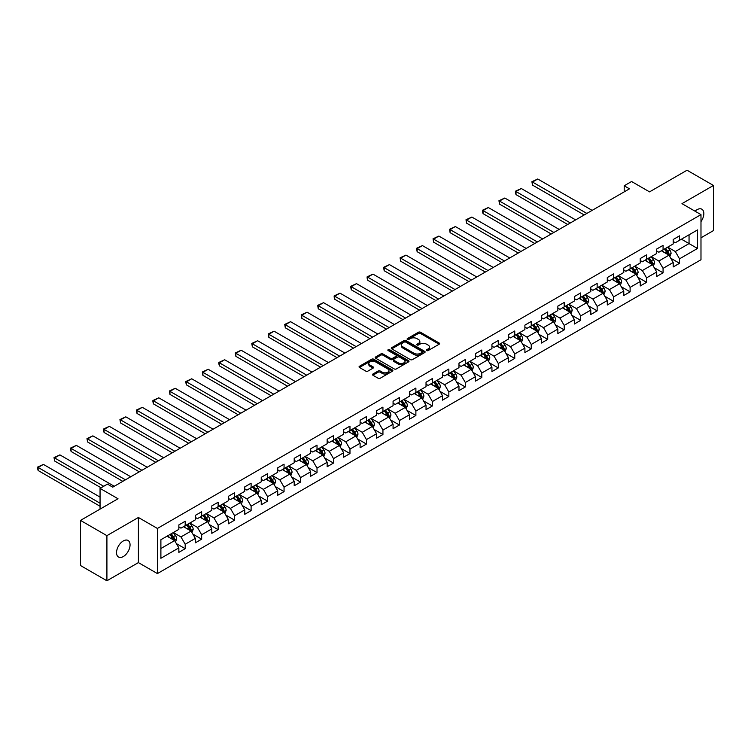 <?xml version="1.0" encoding="UTF-8"?>
<svg xmlns="http://www.w3.org/2000/svg" width="751" height="751" viewBox="0 0 751 751"><rect width="100%" height="100%" fill="white"/><g stroke="black" fill="none" stroke-linecap="round" stroke-linejoin="round"><path stroke-width="1.13" d="M426.69 350.576A1.023 0.591 0 0 0 428.145 350.576L439.157 344.211A1.464 0.845 0 0 0 439.588 343.62A1.464 0.845 0 0 0 439.157 343.019L420.494 332.242A1.464 0.845 0 0 0 418.42 332.242L407.408 338.598A1.023 0.591 0 0 0 408.854 339.443L410.281 338.617A4.694 2.713 0 0 1 416.918 338.617L418.476 339.518A4.694 2.713 0 0 1 419.847 341.433A4.694 2.713 0 0 1 418.476 343.348L417.049 344.165A1.023 0.591 0 0 0 418.504 345.009L419.931 344.183A4.694 2.713 0 0 1 426.559 344.183L428.117 345.084A4.694 2.713 0 0 1 429.488 347A4.694 2.713 0 0 1 428.117 348.915L426.69 349.741A1.023 0.591 0 0 0 426.69 350.576L426.69 349.741M123.286 556.566A9.556 5.52 120 0 0 129.538 548.146A9.556 5.52 120 0 0 128.074 540.476A9.556 5.52 120 0 0 123.286 540.955A9.556 5.52 120 0 0 117.043 549.375A9.556 5.52 120 0 0 118.508 557.035A9.556 5.52 120 0 0 123.286 556.566M700.983 221.601A9.556 5.52 120 0 0 701.856 209.21A9.556 5.52 120 0 0 697.078 209.679A9.556 5.52 120 0 0 695.06 211.2M372.909 374.026A1.464 0.845 0 0 0 372.477 374.627A1.464 0.845 0 0 0 372.909 375.218L378.138 378.241A1.464 0.845 0 0 0 380.213 378.241L392.454 371.182A1.464 0.845 0 0 0 392.876 370.581A1.464 0.845 0 0 0 392.454 369.98L373.791 359.213A1.464 0.845 0 0 0 371.717 359.213L359.476 366.272A1.464 0.845 0 0 0 359.053 366.873A1.464 0.845 0 0 0 359.476 367.474L365.803 371.125A1.464 0.845 0 0 0 367.877 371.125L373.116 368.103A1.464 0.845 0 0 0 373.547 367.502A1.464 0.845 0 0 0 373.116 366.901L369.98 365.089A3.924 2.262 0 0 1 368.825 363.493A3.924 2.262 0 0 1 371.247 361.4A3.924 2.262 0 0 1 375.528 361.888L387.807 368.985A3.924 2.262 0 0 1 388.962 370.581A3.924 2.262 0 0 1 386.54 372.674A3.924 2.262 0 0 1 382.259 372.186L380.213 371.003A1.464 0.845 0 0 0 378.138 371.003L372.909 374.026L372.909 375.218L378.138 372.224L378.138 371.003M700.983 237.795L713.45 230.595L713.45 185.469L687.043 170.224L649.54 191.871L631.582 181.507L624.194 185.779L629.469 188.82L112.725 487.164L107.449 484.113L100.052 488.385L100.052 509.122M106.914 535.651L106.914 580.776L138.4 562.602L138.4 517.477L106.914 535.651L80.507 520.405L118.01 498.748L100.052 488.385M138.4 517.477L157.41 528.451L700.983 214.617L700.983 259.752L157.41 573.576L157.41 528.451M713.45 185.469L681.974 203.643L700.983 214.617M410.384 359.626A1.464 0.845 0 0 0 412.459 359.626L424.7 352.566A1.464 0.845 0 0 0 425.122 351.966A1.464 0.845 0 0 0 424.7 351.365L406.038 340.588A1.464 0.845 0 0 0 403.963 340.588L391.722 347.657A1.464 0.845 0 0 0 391.299 348.257A1.464 0.845 0 0 0 391.722 348.849L410.384 359.626M388.558 350.792A1.023 0.591 0 0 1 389.6 350.942L389.6 349.722L408.572 360.677A1.464 0.845 0 0 1 409.004 361.278A1.464 0.845 0 0 1 408.572 361.869L396.34 368.938A1.464 0.845 0 0 1 394.266 368.938L375.603 358.161L375.603 356.969A1.464 0.845 0 0 0 375.171 357.56A1.464 0.845 0 0 0 375.603 358.161M375.603 356.969L380.841 353.937A1.464 0.845 0 0 1 382.916 353.937L390.482 358.311A1.464 0.845 0 0 0 392.557 358.311L396.03 356.303A1.464 0.845 0 0 0 396.453 355.711A1.464 0.845 0 0 0 396.03 355.11L388.145 350.557A1.023 0.591 0 0 1 389.6 349.722M106.914 580.776L80.507 565.531L80.507 520.405M176.372 543.602L185.187 548.699L185.187 544.25L195.335 538.392L195.335 542.842L201.672 539.18L201.672 534.731L211.81 528.882L211.81 533.332L218.147 529.671L218.147 525.221L228.285 519.363L228.285 523.813L234.622 520.161L234.622 515.702L244.77 509.854L244.77 514.304L251.106 510.642L251.106 506.193L261.245 500.335L261.245 504.785L267.581 501.133L267.581 496.674L277.72 490.825L277.72 495.275L284.056 491.614L284.056 487.164L294.204 481.307L294.204 485.766L300.541 482.104L300.541 477.655L310.679 471.797L310.679 476.247L317.016 472.586L317.016 468.136L327.154 462.278L327.154 466.737L333.5 463.076L333.5 458.626L343.639 452.769L343.639 457.218L349.975 453.557L349.975 449.107L360.114 443.259L360.114 447.709L366.45 444.048L366.45 439.598L376.589 433.74L376.589 438.19L382.935 434.538L382.935 430.079L393.073 424.231L393.073 428.68L399.41 425.019L399.41 420.569L409.548 414.712L409.548 419.161L415.885 415.51L415.885 411.05L426.033 405.202L426.033 409.652L432.369 405.991L432.369 401.541L442.508 395.683L442.508 400.142L448.845 396.481L448.845 392.031L458.983 386.174L458.983 390.623L465.32 386.962L465.32 382.512L475.467 376.655L475.467 381.114L481.804 377.453L481.804 373.003L491.943 367.145L491.943 371.595L498.279 367.934L498.279 363.484L508.418 357.636L508.418 362.085L514.754 358.424L514.754 353.974L524.902 348.117L524.902 352.566L531.239 348.915L531.239 344.456L541.377 338.607L541.377 343.057L547.714 339.396L547.714 334.946L557.852 329.088L557.852 333.538L564.198 329.886L564.198 325.427L574.337 319.579L574.337 324.028L580.673 320.367L580.673 315.918L590.812 310.06L590.812 314.519L597.148 310.858L597.148 306.408L607.287 300.55L607.287 305L613.633 301.339L613.633 296.889L623.771 291.031L623.771 295.49L630.108 291.829L630.108 287.38L640.246 281.522L640.246 285.971L646.583 282.31L646.583 277.861L656.731 272.012L656.731 276.462L663.067 272.801L663.067 268.351L673.206 262.493L673.206 266.943L679.542 263.291L679.542 258.832L697.501 248.468L697.501 229.928L689.052 234.81L689.052 243.587L697.501 248.468M185.187 548.699L178.851 552.361L178.851 547.901L160.892 558.275L160.892 539.734L178.851 529.371L178.851 524.911L185.187 521.25L185.187 525.709L195.335 519.852L195.335 515.402L201.672 511.741L201.672 516.19L211.81 510.342L211.81 505.883L218.147 502.231L218.147 506.681L228.285 500.823L228.285 496.373L234.622 492.712L234.622 497.162L244.77 491.314L244.77 486.855L251.106 483.203L251.106 487.652L261.245 481.795L261.245 477.345L267.581 473.684L267.581 478.143L277.72 472.285L277.72 467.835L284.056 464.174L284.056 468.624L294.204 462.766L294.204 458.317L300.541 454.655L300.541 459.114L310.679 453.257L310.679 448.807L317.016 445.146L317.016 449.596L327.154 443.747L327.154 439.288L333.5 435.627L333.5 440.086L343.639 434.228L343.639 429.779L349.975 426.117L349.975 430.567L360.114 424.719L360.114 420.26L366.45 416.608L366.45 421.058L376.589 415.2L376.589 410.75L382.935 407.089L382.935 411.539L393.073 405.69L393.073 401.231L399.41 397.579L399.41 402.029L409.548 396.171L409.548 391.722L415.885 388.06L415.885 392.51L426.033 386.662L426.033 382.212L432.369 378.551L432.369 383.001L442.508 377.143L442.508 372.693L448.845 369.032L448.845 373.491L458.983 367.633L458.983 363.184L465.32 359.522L465.32 363.972L475.467 358.114L475.467 353.665L481.804 350.004L481.804 354.463L491.943 348.605L491.943 344.155L498.279 340.494L498.279 344.944L508.418 339.095L508.418 334.636L514.754 330.984L514.754 335.434L524.902 329.576L524.902 325.127L531.239 321.466L531.239 325.915L541.377 320.067L541.377 315.608L547.714 311.956L547.714 316.406L557.852 310.548L557.852 306.098L564.198 302.437L564.198 306.887L574.337 301.038L574.337 296.589L580.673 292.928L580.673 297.377L590.812 291.519L590.812 287.07L597.148 283.409L597.148 287.868L607.287 282.01L607.287 277.56L613.633 273.899L613.633 278.349L623.771 272.491L623.771 268.041L630.108 264.38L630.108 268.839L640.246 262.981L640.246 258.532L646.583 254.871L646.583 259.32L656.731 253.472L656.731 249.013L663.067 245.361L663.067 249.811L673.206 243.953L673.206 239.503L679.542 235.842L679.542 240.292L697.501 229.928M183.497 526.686L191.101 531.07L180.963 536.927L173.359 532.534M178.851 526.93L180.963 528.15L185.187 525.709M180.963 536.927L185.187 544.25M191.101 531.07L195.335 538.392M199.982 517.167L207.586 521.56L197.447 527.418L189.834 523.025M195.335 517.411L197.447 518.631L201.672 516.19M197.447 527.418L201.672 534.731M207.586 521.56L211.81 528.882M216.457 507.657L224.061 512.051L213.922 517.899L206.318 513.506M211.81 507.901L213.922 509.122L218.147 506.681M213.922 517.899L218.147 525.221M224.061 512.051L228.285 519.363M232.932 498.138L240.545 502.532L230.397 508.389L222.794 503.996M228.285 498.382L230.397 499.603L234.622 497.162M230.397 508.389L234.622 515.702M240.545 502.532L244.77 509.854M249.416 488.629L257.02 493.022L246.882 498.871L239.269 494.487M244.77 488.873L246.882 490.093L251.106 487.652M246.882 498.871L251.106 506.193M257.02 493.022L261.245 500.335M265.892 479.11L273.495 483.503L263.357 489.361L255.753 484.968M261.245 479.354L263.357 480.574L267.581 478.143M263.357 489.361L267.581 496.674M273.495 483.503L277.72 490.825M282.367 469.6L289.98 473.994L279.832 479.842L272.228 475.458M277.72 469.844L279.832 471.065L284.056 468.624M279.832 479.842L284.056 487.164M289.98 473.994L294.204 481.307M298.851 460.091L306.455 464.475L296.316 470.333L288.713 465.939M294.204 460.335L296.316 461.546L300.541 459.114M296.316 470.333L300.541 477.655M306.455 464.475L310.679 471.797M315.326 450.572L322.93 454.965L312.791 460.823L305.188 456.43M310.679 450.816L312.791 452.036L317.016 449.596M312.791 460.823L317.016 468.136M322.93 454.965L327.154 462.278M331.801 441.062L339.414 445.446L329.267 451.304L321.663 446.911M327.154 441.306L329.267 442.527L333.5 440.086M329.267 451.304L333.5 458.626M339.414 445.446L343.639 452.769M348.286 431.543L355.89 435.937L345.751 441.795L338.147 437.401M343.639 431.787L345.751 433.008L349.975 430.567M345.751 441.795L349.975 449.107M355.89 435.937L360.114 443.259M364.761 422.034L372.365 426.427L362.226 432.276L354.622 427.882M360.114 422.278L362.226 423.498L366.45 421.058M362.226 432.276L366.45 439.598M372.365 426.427L376.589 433.74M381.245 412.515L388.849 416.908L378.711 422.766L371.097 418.373M376.589 412.759L378.711 413.979L382.935 411.539M378.711 422.766L382.935 430.079M388.849 416.908L393.073 424.231M397.72 403.005L405.324 407.399L395.186 413.247L387.582 408.863M393.073 403.249L395.186 404.47L399.41 402.029M395.186 413.247L399.41 420.569M405.324 407.399L409.548 414.712M414.195 393.486L421.799 397.88L411.661 403.738L404.057 399.344M409.548 393.731L411.661 394.951L415.885 392.51M411.661 403.738L415.885 411.05M421.799 397.88L426.033 405.202M430.68 383.977L438.284 388.37L428.145 394.219L420.532 389.835M426.033 384.221L428.145 385.441L432.369 383.001M428.145 394.219L432.369 401.541M438.284 388.37L442.508 395.683M447.155 374.467L454.759 378.851L444.62 384.709L437.016 380.316M442.508 374.711L444.62 375.922L448.845 373.491M444.62 384.709L448.845 392.031M454.759 378.851L458.983 386.174M463.63 364.948L471.243 369.342L461.095 375.2L453.491 370.806M458.983 365.193L461.095 366.413L465.32 363.972M461.095 375.2L465.32 382.512M471.243 369.342L475.467 376.655M480.114 355.439L487.718 359.823L477.58 365.681L469.966 361.287M475.467 355.683L477.58 356.903L481.804 354.463M477.58 365.681L481.804 373.003M487.718 359.823L491.943 367.145M496.589 345.92L504.193 350.313L494.055 356.171L486.451 351.778M491.943 346.164L494.055 347.384L498.279 344.944M494.055 356.171L498.279 363.484M504.193 350.313L508.418 357.636M513.064 336.41L520.678 340.804L510.53 346.652L502.926 342.259M508.418 336.655L510.53 337.875L514.754 335.434M510.53 346.652L514.754 353.974M520.678 340.804L524.902 348.117M529.549 326.892L537.153 331.285L527.014 337.143L519.41 332.749M524.902 327.136L527.014 328.356L531.239 325.915M527.014 337.143L531.239 344.456M537.153 331.285L541.377 338.607M546.024 317.382L553.628 321.775L543.489 327.624L535.885 323.24M541.377 317.626L543.489 318.846L547.714 316.406M543.489 327.624L547.714 334.946M553.628 321.775L557.852 329.088M562.499 307.863L570.112 312.256L559.964 318.114L552.361 313.721M557.852 308.107L559.964 309.328L564.198 306.887M559.964 318.114L564.198 325.427M570.112 312.256L574.337 319.579M578.983 298.354L586.587 302.747L576.449 308.595L568.845 304.211M574.337 298.598L576.449 299.818L580.673 297.377M576.449 308.595L580.673 315.918M586.587 302.747L590.812 310.06M595.459 288.844L603.062 293.228L592.924 299.086L585.32 294.692M590.812 289.088L592.924 290.299L597.148 287.868M592.924 299.086L597.148 306.408M603.062 293.228L607.287 300.55M611.943 279.325L619.547 283.718L609.399 289.576L601.795 285.183M607.287 279.569L609.399 280.79L613.633 278.349M609.399 289.576L613.633 296.889M619.547 283.718L623.771 291.031M628.418 269.816L636.022 274.199L625.883 280.057L618.28 275.664M623.771 270.06L625.883 271.28L630.108 268.839M625.883 280.057L630.108 287.38M636.022 274.199L640.246 281.522M644.893 260.297L652.497 264.69L642.358 270.548L634.755 266.154M640.246 260.541L642.358 261.761L646.583 259.32M642.358 270.548L646.583 277.861M652.497 264.69L656.731 272.012M661.378 250.787L668.981 255.18L658.843 261.029L651.23 256.635M656.731 251.031L658.843 252.252L663.067 249.811M658.843 261.029L663.067 268.351M668.981 255.18L673.206 262.493M681.448 239.194L689.052 243.587L675.318 251.519L667.714 247.126M673.206 241.512L675.318 242.733L679.542 240.292M675.318 251.519L679.542 258.832M138.4 562.602L157.41 573.576M624.194 185.779L624.194 191.871M160.892 548.512L174.626 540.589L167.022 536.195M174.626 540.589L178.851 547.901M670.718 258.194L679.542 263.291M654.243 267.713L663.067 272.801M637.768 277.222L646.583 282.31M621.284 286.732L630.108 291.829M604.808 296.251L613.633 301.339M588.333 305.76L597.148 310.858M571.849 315.279L580.673 320.367M555.374 324.789L564.198 329.886M538.899 334.308L547.714 339.396M522.414 343.817L531.239 348.915M505.939 353.336L514.754 358.424M489.464 362.846L498.279 367.934M472.98 372.355L481.804 377.453M456.505 381.874L465.32 386.962M440.02 391.384L448.845 396.481M423.545 400.903L432.369 405.991M407.07 410.412L415.885 415.51M390.586 419.931L399.41 425.019M374.111 429.441L382.935 434.538M357.636 438.959L366.45 444.048M341.151 448.469L349.975 453.557M324.676 457.979L333.5 463.076M308.201 467.498L317.016 472.586M291.717 477.007L300.541 482.104M275.241 486.526L284.056 491.614M258.766 496.035L267.581 501.133M242.282 505.554L251.106 510.642M225.807 515.064L234.622 520.161M209.322 524.583L218.147 529.671M192.847 534.092L201.672 539.18M427.103 350.717L428.117 350.135A4.694 2.713 0 0 0 429.488 348.22L429.488 347M419.847 341.433L419.847 342.653A4.694 2.713 0 0 1 418.476 344.568L417.462 345.15M439.138 344.221L420.494 333.463A1.464 0.845 0 0 0 418.42 333.463L407.821 339.583M424.681 352.576L406.038 341.808A1.464 0.845 0 0 0 403.963 341.808L391.74 348.868M422.1 352.388A1.023 0.591 0 0 0 422.1 351.543L405.718 342.09A1.023 0.591 0 0 0 404.273 342.09L402.771 342.954A4.694 2.713 0 0 0 401.391 344.869A4.694 2.713 0 0 0 402.771 346.784L413.961 353.252A4.694 2.713 0 0 0 420.598 353.252L422.1 352.388L422.1 353.608A1.023 0.591 0 0 0 422.4 353.186L422.4 351.966M401.391 344.869L401.391 346.089A4.694 2.713 0 0 0 402.771 348.004L402.771 346.784M422.1 353.608L420.598 354.472A4.694 2.713 0 0 1 413.961 354.472L402.771 348.004M375.622 358.171L380.841 355.157L380.841 353.937M396.453 355.711L396.453 356.932A1.464 0.845 0 0 1 396.03 357.523L392.557 359.532A1.464 0.845 0 0 1 390.482 359.532L382.916 355.157A1.464 0.845 0 0 0 380.841 355.157M389.6 350.942L408.553 361.888M398.33 362.846A3.924 2.262 0 0 0 402.611 363.334A3.924 2.262 0 0 0 405.033 361.24A3.924 2.262 0 0 0 403.878 359.645L399.551 357.147A1.464 0.845 0 0 0 397.476 357.147L394.003 359.147A1.464 0.845 0 0 0 393.58 359.748A1.464 0.845 0 0 0 394.003 360.349L398.33 362.846L398.33 364.066A3.924 2.262 0 0 0 402.611 364.554A3.924 2.262 0 0 0 405.033 362.461L405.033 361.24M393.58 359.748L393.58 360.968A1.464 0.845 0 0 0 394.003 361.569L394.003 360.349M398.33 364.066L394.003 361.569M388.962 370.581L388.962 371.801A3.924 2.262 0 0 1 386.54 373.895A3.924 2.262 0 0 1 382.259 373.407L380.213 372.224A1.464 0.845 0 0 0 378.138 372.224M368.825 363.493L368.825 364.714A3.924 2.262 0 0 0 369.98 366.31L369.98 365.089M373.097 368.112L369.98 366.31M392.454 369.98L392.454 371.182L373.791 360.433A1.464 0.845 0 0 0 371.717 360.433L359.494 367.483L359.476 366.272M669.817 256.617L671.075 253.453A3.962 2.281 -120 0 0 669.808 250.083L667.63 247.173M586.85 213.434L532.487 182.042L537.763 178.991L592.135 210.383M663.828 252.205L662.344 250.224M532.487 185.093L531.905 181.704L532.487 182.042L532.487 185.093L584.212 214.955M664.353 249.069L666.531 251.979A3.962 2.281 60 0 1 667.667 254.354L668.934 253.622A3.962 2.281 -120 0 0 667.799 251.247L665.621 248.337M664.626 248.91L667.048 252.139A2.018 1.164 60 0 1 667.414 252.749L668.934 253.622M531.905 181.704L537.763 178.991M653.332 266.136L654.59 262.972A3.962 2.281 -120 0 0 653.332 259.602L651.145 256.692M570.375 222.944L516.003 191.552L521.288 188.51L575.651 219.893M647.353 261.714L645.869 259.733M516.003 194.603L515.421 192.444L515.421 191.223L516.003 191.552L516.003 194.603L567.728 224.474M647.878 258.579L650.056 261.489A3.962 2.281 60 0 1 651.183 263.873L652.459 263.141A3.962 2.281 -120 0 0 651.324 260.757L649.146 257.846M648.151 258.419L650.573 261.648A2.018 1.164 60 0 1 650.939 262.259L652.459 263.141M515.421 191.223L521.288 188.51M636.857 275.645L638.115 272.482A3.962 2.281 -120 0 0 636.848 269.111L634.67 266.201M553.891 232.463L499.528 201.071L504.803 198.02L559.176 229.412M630.868 271.224L629.385 269.252M499.528 204.122L498.946 200.733L499.528 201.071L499.528 204.122L551.253 233.983M631.394 268.088L633.572 270.998A3.962 2.281 60 0 1 634.708 273.383L635.975 272.651A3.962 2.281 -120 0 0 634.839 270.276L632.661 267.365M631.675 267.938L634.088 271.158A2.018 1.164 60 0 1 634.454 271.778L635.975 272.651M498.946 200.733L504.803 198.02M620.382 285.164L621.631 282A3.962 2.281 -120 0 0 620.373 278.63L618.195 275.72M537.416 241.972L483.053 210.58L488.328 207.539L542.701 238.921M614.393 280.743L612.91 278.762M483.053 213.631L482.471 211.472L482.471 210.252L483.053 210.58L483.053 213.631L534.778 243.493M614.919 277.607L617.097 280.517A3.962 2.281 60 0 1 618.233 282.902L619.5 282.169A3.962 2.281 -120 0 0 618.364 279.785L616.186 276.875M615.191 277.448L617.613 280.677A2.018 1.164 60 0 1 617.979 281.287L619.5 282.169M482.471 210.252L488.328 207.539M603.898 294.674L605.156 291.51A3.962 2.281 -120 0 0 603.898 288.14L601.711 285.23M520.941 251.482L466.568 220.099L471.853 217.048L526.216 248.44M597.909 290.252L596.435 288.281M466.568 223.15L465.986 219.761L466.568 220.099L466.568 223.15L518.293 253.012M598.434 287.117L600.622 290.027A3.962 2.281 60 0 1 601.748 292.411L603.015 291.679A3.962 2.281 -120 0 0 601.889 289.295L599.702 286.384M598.716 286.957L601.138 290.186A2.018 1.164 60 0 1 601.504 290.806L603.015 291.679M465.986 219.761L471.853 217.048M587.423 304.193L588.681 301.029A3.962 2.281 -120 0 0 587.413 297.649L585.236 294.739M504.456 261.001L450.093 229.609L455.369 226.558L509.741 257.95M581.434 299.771L579.95 297.79M450.093 232.66L449.511 229.271L450.093 229.609L450.093 232.66L501.818 262.521M581.959 296.636L584.137 299.546A3.962 2.281 60 0 1 585.273 301.921L586.54 301.198A3.962 2.281 -120 0 0 585.404 298.814L583.227 295.903M582.232 296.476L584.653 299.705A2.018 1.164 60 0 1 585.02 300.316L586.54 301.198M449.511 229.271L455.369 226.558M570.948 313.702L572.196 310.538A3.962 2.281 -120 0 0 570.938 307.168L568.76 304.258M487.981 270.51L433.609 239.128L438.894 236.077L493.266 267.469M564.959 309.281L563.475 307.309M433.609 242.169L433.036 238.79L433.609 239.128L433.609 242.169L485.343 272.04M565.484 306.145L567.662 309.055A3.962 2.281 60 0 1 568.798 311.44L570.065 310.707A3.962 2.281 -120 0 0 568.929 308.323L566.752 305.413M565.756 305.986L568.178 309.215A2.018 1.164 60 0 1 568.545 309.825L570.065 310.707M433.036 238.79L438.894 236.077M554.463 323.221L555.721 320.048A3.962 2.281 -120 0 0 554.454 316.678L552.276 313.768M471.506 280.029L417.134 248.637L422.419 245.586L476.782 276.978M548.474 318.8L547 316.819M417.134 251.688L416.552 248.299L417.134 248.637L417.134 251.688L468.859 281.55M549 315.664L551.187 318.574A3.962 2.281 60 0 1 552.314 320.949L553.581 320.217A3.962 2.281 -120 0 0 552.454 317.842L550.267 314.932M549.281 315.504L551.694 318.734A2.018 1.164 60 0 1 552.06 319.344L553.581 320.217M416.552 248.299L422.419 245.586M537.988 332.731L539.246 329.567A3.962 2.281 -120 0 0 537.979 326.197L535.801 323.287M455.022 289.539L400.659 258.156L405.934 255.105L460.307 286.488M531.999 328.309L530.516 326.338M400.659 261.198L400.076 257.818L400.659 258.156L400.659 261.198L452.384 291.069M532.525 325.174L534.703 328.084A3.962 2.281 60 0 1 535.838 330.468L537.106 329.736A3.962 2.281 -120 0 0 535.97 327.352L533.792 324.441M532.797 325.014L535.219 328.243A2.018 1.164 60 0 1 535.585 328.854L537.106 329.736M400.076 257.818L405.934 255.105M521.504 342.249L522.762 339.076A3.962 2.281 -120 0 0 521.504 335.706L519.326 332.796M438.546 299.058L384.174 267.666L389.459 264.615L443.822 296.007M515.524 337.828L514.041 335.847M384.174 270.717L383.592 267.328L384.174 267.666L384.174 270.717L435.909 300.578M516.05 334.693L518.228 337.603A3.962 2.281 60 0 1 519.363 339.978L520.631 339.245A3.962 2.281 -120 0 0 519.495 336.87L517.317 333.96M516.322 334.533L518.744 337.762A2.018 1.164 60 0 1 519.11 338.372L520.631 339.245M383.592 267.328L389.459 264.615M505.029 351.759L506.287 348.595A3.962 2.281 -120 0 0 505.019 345.225L502.841 342.315M422.071 308.567L367.699 277.175L372.984 274.134L427.347 305.516M499.04 347.337L497.566 345.357M367.699 280.226L367.117 278.067L367.117 276.847L367.699 277.175L367.699 280.226L419.424 310.097M499.565 344.202L501.752 347.112A3.962 2.281 60 0 1 502.879 349.497L504.146 348.764A3.962 2.281 -120 0 0 503.02 346.38L500.833 343.47M499.847 344.042L502.259 347.272A2.018 1.164 60 0 1 502.626 347.882L504.146 348.764M367.117 276.847L372.984 274.134M488.554 361.269L489.812 358.105A3.962 2.281 -120 0 0 488.544 354.735L486.366 351.825M405.587 318.086L351.224 286.694L356.5 283.643L410.872 315.035M482.564 356.856L481.081 354.876M351.224 289.745L350.642 286.356L351.224 286.694L351.224 289.745L402.949 319.607M483.09 353.712L485.268 356.622A3.962 2.281 60 0 1 486.404 359.006L487.671 358.274A3.962 2.281 -120 0 0 486.535 355.899L484.357 352.989M483.362 353.561L485.784 356.781A2.018 1.164 60 0 1 486.15 357.401L487.671 358.274M350.642 286.356L356.5 283.643M472.069 370.787L473.327 367.624A3.962 2.281 -120 0 0 472.069 364.254L469.882 361.344M389.112 327.596L334.739 296.204L340.025 293.162L394.388 324.545M466.089 366.366L464.606 364.385M334.739 299.255L334.157 297.096L334.157 295.875L334.739 296.204L334.739 299.255L386.474 329.116M466.615 363.231L468.793 366.141A3.962 2.281 60 0 1 469.929 368.525L471.196 367.793A3.962 2.281 -120 0 0 470.06 365.408L467.882 362.498M466.887 363.071L469.309 366.3A2.018 1.164 60 0 1 469.675 366.91L471.196 367.793M334.157 295.875L340.025 293.162M455.594 380.297L456.852 377.133A3.962 2.281 -120 0 0 455.585 373.763L453.407 370.853M372.627 337.105L318.264 305.723L323.55 302.672L377.913 334.064M449.605 375.875L448.122 373.904M318.264 308.774L317.682 305.385L318.264 305.723L318.264 308.774L369.99 338.635M450.131 372.74L452.318 375.65A3.962 2.281 60 0 1 453.444 378.035L454.712 377.302A3.962 2.281 -120 0 0 453.585 374.918L451.398 372.008M450.412 372.58L452.825 375.81A2.018 1.164 60 0 1 453.191 376.429L454.712 377.302M317.682 305.385L323.55 302.672M439.119 389.816L440.377 386.652A3.962 2.281 -120 0 0 439.11 383.273L436.932 380.363M356.152 346.624L301.789 315.232L307.065 312.181L361.438 343.573M433.13 385.394L431.647 383.414M301.789 318.283L301.207 314.894L301.789 315.232L301.789 318.283L353.514 348.145M433.656 382.259L435.833 385.169A3.962 2.281 60 0 1 436.969 387.544L438.237 386.821A3.962 2.281 -120 0 0 437.101 384.437L434.923 381.527M433.928 382.099L436.35 385.329A2.018 1.164 60 0 1 436.716 385.939L438.237 386.821M301.207 314.894L307.065 312.181M422.635 399.325L423.893 396.162A3.962 2.281 -120 0 0 422.635 392.792L420.447 389.882M339.677 356.134L285.305 324.751L290.59 321.7L344.953 353.092M416.655 394.904L415.172 392.933M285.305 327.793L284.723 324.413L285.305 324.751L285.305 327.793L337.03 357.664M417.18 391.769L419.358 394.679A3.962 2.281 60 0 1 420.494 397.063L421.762 396.331A3.962 2.281 -120 0 0 420.626 393.946L418.448 391.036M417.453 391.609L419.875 394.838A2.018 1.164 60 0 1 420.241 395.448L421.762 396.331M284.723 324.413L290.59 321.7M406.16 408.844L407.417 405.671A3.962 2.281 -120 0 0 406.15 402.301L403.972 399.391M323.193 365.653L268.83 334.261L274.106 331.21L328.478 362.602M400.17 404.423L398.687 402.442M268.83 337.312L268.248 333.923L268.83 334.261L268.83 337.312L320.555 367.173M400.696 401.287L402.874 404.198A3.962 2.281 60 0 1 404.01 406.573L405.277 405.84A3.962 2.281 -120 0 0 404.141 403.465L401.963 400.555M400.978 401.128L403.39 404.357A2.018 1.164 60 0 1 403.756 404.967L405.277 405.84M268.248 333.923L274.106 331.21M389.685 418.354L390.933 415.19A3.962 2.281 -120 0 0 389.675 411.82L387.497 408.91M306.718 375.162L252.355 343.78L257.631 340.729L312.003 372.111M383.695 413.932L382.212 411.961M252.355 346.821L251.773 343.442L252.355 343.78L252.355 346.821L304.08 376.692M384.221 410.797L386.399 413.707A3.962 2.281 60 0 1 387.535 416.092L388.802 415.359A3.962 2.281 -120 0 0 387.666 412.975L385.488 410.065M384.493 410.637L386.915 413.867A2.018 1.164 60 0 1 387.281 414.477L388.802 415.359M251.773 343.442L257.631 340.729M373.2 427.873L374.458 424.7A3.962 2.281 -120 0 0 373.2 421.33L371.013 418.42M290.243 384.681L235.87 353.289L241.155 350.238L295.519 381.63M367.211 423.451L365.737 421.471M235.87 356.34L235.288 352.951L235.87 353.289L235.87 356.34L287.595 386.202M367.737 420.316L369.924 423.226A3.962 2.281 60 0 1 371.05 425.601L372.318 424.869A3.962 2.281 -120 0 0 371.191 422.494L369.013 419.584M368.018 420.156L370.44 423.386A2.018 1.164 60 0 1 370.806 423.996L372.318 424.869M235.288 352.951L241.155 350.238M356.725 437.382L357.983 434.219A3.962 2.281 -120 0 0 356.716 430.849L354.538 427.939M273.758 394.191L219.395 362.799L224.671 359.757L279.043 391.14M350.736 432.961L349.253 430.98M219.395 365.85L218.813 363.691L218.813 362.47L219.395 362.799L219.395 365.85L271.12 395.721M351.261 429.825L353.439 432.736A3.962 2.281 60 0 1 354.575 435.12L355.843 434.388A3.962 2.281 -120 0 0 354.707 432.003L352.529 429.093M351.543 429.666L353.956 432.895A2.018 1.164 60 0 1 354.322 433.505L355.843 434.388M218.813 362.47L224.671 359.757M340.25 446.892L341.498 443.728A3.962 2.281 -120 0 0 340.241 440.358L338.063 437.448M257.283 403.709L202.911 372.318L208.196 369.267L262.568 400.659M334.261 442.48L332.777 440.499M202.911 375.369L202.338 371.98L202.911 372.318L202.911 375.369L254.645 405.23M334.786 439.335L336.964 442.255A3.962 2.281 60 0 1 338.1 444.63L339.368 443.897A3.962 2.281 -120 0 0 338.232 441.522L336.054 438.612M335.059 439.185L337.481 442.405A2.018 1.164 60 0 1 337.847 443.024L339.368 443.897M202.338 371.98L208.196 369.267M323.765 456.411L325.023 453.247A3.962 2.281 -120 0 0 323.756 449.877L321.578 446.967M240.808 413.219L186.436 381.827L191.721 378.786L246.084 410.168M317.776 451.989L316.302 450.009M186.436 384.878L185.854 382.719L185.854 381.499L186.436 381.827L186.436 384.878L238.161 414.74M318.302 448.854L320.489 451.764A3.962 2.281 60 0 1 321.616 454.148L322.883 453.416A3.962 2.281 -120 0 0 321.757 451.032L319.569 448.122M318.584 448.694L320.996 451.924A2.018 1.164 60 0 1 321.362 452.534L322.883 453.416M185.854 381.499L191.721 378.786M307.29 465.92L308.548 462.757A3.962 2.281 -120 0 0 307.281 459.387L305.103 456.477M224.324 422.729L169.961 391.346L175.236 388.295L229.609 419.687M301.301 461.499L299.818 459.528M169.961 394.397L169.379 391.008L169.961 391.346L169.961 394.397L221.686 424.259M301.827 458.363L304.005 461.274A3.962 2.281 60 0 1 305.141 463.658L306.408 462.926A3.962 2.281 -120 0 0 305.272 460.541L303.094 457.631M302.099 458.204L304.521 461.433A2.018 1.164 60 0 1 304.887 462.053L306.408 462.926M169.379 391.008L175.236 388.295M290.806 475.439L292.064 472.276A3.962 2.281 -120 0 0 290.806 468.896L288.628 465.986M207.849 432.247L153.476 400.856L158.761 397.805L213.134 429.196M284.826 471.018L283.343 469.037M153.476 403.907L152.894 401.738L152.894 400.527L153.476 400.856L153.476 403.907L205.211 433.768M285.352 467.882L287.53 470.793A3.962 2.281 60 0 1 288.666 473.168L289.933 472.445A3.962 2.281 -120 0 0 288.797 470.06L286.619 467.15M285.624 467.723L288.046 470.952A2.018 1.164 60 0 1 288.412 471.562L289.933 472.445M152.894 400.527L158.761 397.805M274.331 484.949L275.589 481.785A3.962 2.281 -120 0 0 274.322 478.415L272.144 475.505M191.374 441.757L137.001 410.375L142.286 407.324L196.649 438.715M268.342 480.527L266.868 478.556M137.001 413.425L136.419 410.037L137.001 410.375L137.001 413.425L188.726 443.287M268.867 477.392L271.055 480.302A3.962 2.281 60 0 1 272.181 482.686L273.448 481.954A3.962 2.281 -120 0 0 272.322 479.57L270.135 476.66M269.149 477.232L271.562 480.462A2.018 1.164 60 0 1 271.928 481.072L273.448 481.954M136.419 410.037L142.286 407.324M257.856 494.468L259.114 491.295A3.962 2.281 -120 0 0 257.846 487.925L255.669 485.015M174.889 451.276L120.526 419.884L125.802 416.833L180.174 448.225M251.867 490.046L250.383 488.066M120.526 422.935L119.944 419.546L120.526 419.884L120.526 422.935L172.251 452.797M252.392 486.911L254.57 489.821A3.962 2.281 60 0 1 255.706 492.196L256.973 491.464A3.962 2.281 -120 0 0 255.838 489.089L253.66 486.179M252.665 486.751L255.087 489.981A2.018 1.164 60 0 1 255.453 490.591L256.973 491.464M119.944 419.546L125.802 416.833M241.371 503.977L242.629 500.814A3.962 2.281 -120 0 0 241.371 497.444L239.184 494.533M158.414 460.785L104.042 429.403L109.327 426.352L163.69 457.735M235.392 499.556L233.908 497.584M104.042 432.445L103.46 429.065L104.042 429.403L104.042 432.445L155.776 462.316M235.917 496.42L238.095 499.331A3.962 2.281 60 0 1 239.231 501.715L240.498 500.983A3.962 2.281 -120 0 0 239.362 498.598L237.185 495.688M236.189 496.261L238.611 499.49A2.018 1.164 60 0 1 238.978 500.1L240.498 500.983M103.46 429.065L109.327 426.352M224.896 513.496L226.154 510.323A3.962 2.281 -120 0 0 224.887 506.953L222.709 504.043M141.93 470.304L87.567 438.913L92.852 435.862L147.215 467.253M218.907 509.075L217.424 507.094M87.567 441.964L86.985 438.575L87.567 438.913L87.567 441.964L139.292 471.825M219.433 505.939L221.62 508.849A3.962 2.281 60 0 1 222.747 511.224L224.014 510.492A3.962 2.281 -120 0 0 222.887 508.117L220.7 505.207M219.714 505.78L222.127 509.009A2.018 1.164 60 0 1 222.493 509.619L224.014 510.492M86.985 438.575L92.852 435.862M208.421 523.006L209.679 519.842A3.962 2.281 -120 0 0 208.412 516.472L206.234 513.562M125.455 479.814L71.092 448.422L76.367 445.381L130.74 476.763M202.432 518.584L200.949 516.604M71.092 451.473L70.51 449.314L70.51 448.094L71.092 448.422L71.092 451.473L122.817 481.344M202.958 515.449L205.136 518.359A3.962 2.281 60 0 1 206.272 520.743L207.539 520.011A3.962 2.281 -120 0 0 206.403 517.627L204.225 514.717M203.23 515.289L205.652 518.519A2.018 1.164 60 0 1 206.018 519.129L207.539 520.011M70.51 448.094L76.367 445.381M191.937 532.515L193.195 529.352A3.962 2.281 -120 0 0 191.937 525.982L189.75 523.072M103.694 486.282L54.607 457.941L59.892 454.89L114.255 486.282M185.957 528.103L184.474 526.122M54.607 460.992L54.025 457.603L54.607 457.941L54.607 460.992L101.056 487.803M186.483 524.968L188.661 527.878A3.962 2.281 60 0 1 189.796 530.253L191.064 529.521A3.962 2.281 -120 0 0 189.928 527.146L187.75 524.236M186.755 524.808L189.177 528.028A2.018 1.164 60 0 1 189.543 528.648L191.064 529.521M54.025 457.603L59.892 454.89M175.462 542.034L176.72 538.871A3.962 2.281 -120 0 0 175.452 535.501L173.274 532.59M100.052 503.208L38.132 467.451L43.417 464.409L100.052 497.106M169.473 537.613L167.989 535.632M38.132 470.501L37.55 468.342L37.55 467.122L38.132 467.451L38.132 470.501L100.052 506.249M169.998 534.477L172.176 537.387A3.962 2.281 60 0 1 173.312 539.772L174.579 539.04A3.962 2.281 -120 0 0 173.443 536.655L171.266 533.745M170.28 534.318L172.692 537.547A2.018 1.164 60 0 1 173.059 538.157L174.579 539.04M37.55 467.122L43.417 464.409M428.117 350.135L428.117 348.915M417.049 345.009L417.049 344.165M418.476 344.568L418.476 343.348M407.408 339.443L407.408 338.598M418.42 333.463L418.42 332.242M420.494 333.463L420.494 332.242M439.157 344.211L439.157 343.019M391.722 348.849L391.722 347.657M403.963 341.808L403.963 340.588M406.038 341.808L406.038 340.588M424.7 352.566L424.7 351.365M413.961 354.472L413.961 353.252M420.598 354.472L420.598 353.252M382.916 355.157L382.916 353.937M390.482 359.532L390.482 358.311M392.557 359.532L392.557 358.311M396.03 357.523L396.03 356.303M408.572 361.869L408.572 360.677M380.213 372.224L380.213 371.003M382.259 373.407L382.259 372.186M373.116 368.103L373.116 366.901M371.717 360.433L371.717 359.213M373.791 360.433L373.791 359.213M668.587 254.946L671.047 253.528M667.799 251.247L669.808 250.083M664.982 252.871L666.531 251.979M652.112 264.465L654.562 263.047M651.324 260.757L653.332 259.602M648.507 262.381L650.056 261.489M635.628 273.974L638.087 272.557M634.839 270.276L636.848 269.111M632.032 271.9L633.572 270.998M619.153 283.493L621.612 282.076M618.364 279.785L620.373 278.63M615.548 281.409L617.097 280.517M602.678 293.003L605.128 291.585M601.889 289.295L603.898 288.14M599.073 290.928L600.622 290.027M586.193 302.522L588.653 301.104M585.404 298.814L587.413 297.649M582.588 300.438L584.137 299.546M569.718 312.031L572.178 310.614M568.929 308.323L570.938 307.168M566.113 309.947L567.662 309.055M553.243 321.55L555.693 320.133M552.454 317.842L554.454 316.678M549.638 319.466L551.187 318.574M536.758 331.06L539.218 329.642M535.97 327.352L537.979 326.197M533.154 328.976L534.703 328.084M520.283 340.569L522.743 339.152M519.495 336.87L521.504 335.706M516.679 338.494L518.228 337.603M503.808 350.088L506.258 348.671M503.02 346.38L505.019 345.225M500.204 348.004L501.752 347.112M487.324 359.598L489.783 358.18M486.535 355.899L488.544 354.735M483.719 357.523L485.268 356.622M470.849 369.116L473.299 367.699M470.06 365.408L472.069 364.254M467.244 367.032L468.793 366.141M454.374 378.626L456.824 377.209M453.585 374.918L455.585 373.763M450.769 376.551L452.318 375.65M437.889 388.145L440.349 386.727M437.101 384.437L439.11 383.273M434.285 386.061L435.833 385.169M421.414 397.654L423.864 396.237M420.626 393.946L422.635 392.792M417.809 395.58L419.358 394.679M404.93 407.173L407.389 405.756M404.141 403.465L406.15 402.301M401.334 405.089L402.874 404.198M388.455 416.683L390.914 415.265M387.666 412.975L389.675 411.82M384.85 414.599L386.399 413.707M371.98 426.202L374.43 424.775M371.191 422.494L373.2 421.33M368.375 424.118L369.924 423.226M355.495 435.711L357.955 434.294M354.707 432.003L356.716 430.849M351.89 433.627L353.439 432.736M339.02 445.221L341.48 443.803M338.232 441.522L340.241 440.358M335.415 443.146L336.964 442.255M322.545 454.74L324.995 453.322M321.757 451.032L323.756 449.877M318.94 452.656L320.489 451.764M306.061 464.249L308.52 462.832M305.272 460.541L307.281 459.387M302.456 462.175L304.005 461.274M289.586 473.768L292.045 472.351M288.797 470.06L290.806 468.896M285.981 471.684L287.53 470.793M273.111 483.278L275.561 481.86M272.322 479.57L274.322 478.415M269.506 481.203L271.055 480.302M256.626 492.797L259.086 491.379M255.838 489.089L257.846 487.925M253.021 490.713L254.57 489.821M240.151 502.306L242.601 500.889M239.362 498.598L241.371 497.444M236.546 500.222L238.095 499.331M223.676 511.825L226.126 510.398M222.887 508.117L224.887 506.953M220.071 509.741L221.62 508.849M207.192 521.335L209.651 519.917M206.403 517.627L208.412 516.472M203.587 519.251L205.136 518.359M190.716 530.844L193.167 529.427M189.928 527.146L191.937 525.982M187.112 528.77L188.661 527.878M174.232 540.363L176.692 538.946M173.443 536.655L175.452 535.501M170.637 538.279L172.176 537.387"/></g></svg>
